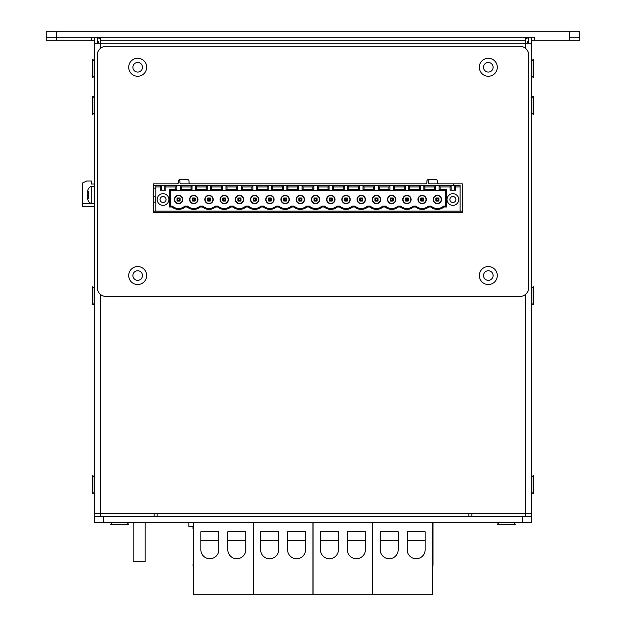 <?xml version="1.0" encoding="UTF-8"?>
<svg xmlns="http://www.w3.org/2000/svg" width="626" height="626" viewBox="0 0 626 626"><rect width="100%" height="100%" fill="white"/><g stroke="black" fill="none" stroke-linecap="round" stroke-linejoin="round"><path stroke-width="0.94" d="M531.764 37.294L531.764 513.789L94.236 513.789L94.236 37.294M100.23 40.291L100.23 37.294L525.77 37.294L525.77 40.291L100.23 40.291L100.23 43.288L94.236 43.288M525.77 40.291L525.77 43.288L100.23 43.288L100.23 48.57M97.233 37.294L97.233 43.288M528.767 43.288L528.767 37.294M531.764 43.288L525.77 43.288L525.77 48.57M525.77 516.786L471.832 516.786L471.832 513.789L531.764 513.789L531.764 516.786L525.77 516.786L525.77 294.228M94.236 516.786L94.236 513.789L154.168 513.789L154.168 516.786L94.236 516.786L94.236 522.78L531.764 522.78L531.764 513.789M157.165 516.786L157.165 513.789M468.835 513.789L468.835 516.786M179.2 179.811A1.495 1.495 0 0 1 179.881 181.063L179.881 182.338A1.495 1.495 0 0 0 181.383 183.841L416.298 183.841M427.605 179.811A1.495 1.495 0 0 1 428.286 181.063L428.286 182.338A1.495 1.495 0 0 0 429.788 183.841L453.247 183.841L453.247 185.429M153.558 183.841L177.017 183.841A1.495 1.495 0 0 0 178.52 182.338L178.52 181.063A1.495 1.495 0 0 1 180.014 179.568L187.51 179.568A1.495 1.495 0 0 1 189.005 181.063L189.005 182.338A1.495 1.495 0 0 0 190.507 183.841L425.422 183.841A1.495 1.495 0 0 0 426.924 182.338L426.924 181.063A1.495 1.495 0 0 1 428.419 179.568L435.915 179.568A1.495 1.495 0 0 1 437.41 181.063L437.41 182.338A1.495 1.495 0 0 0 438.912 183.841L462.379 183.841L462.379 212.605L153.558 212.605L153.558 183.841L167.893 183.841M569.23 31.3L569.23 40.291L579.715 40.291L579.715 37.294L569.23 37.294L579.715 37.294L579.715 31.3L46.285 31.3L46.285 37.294L56.77 37.294L46.285 37.294L46.285 40.291L56.77 40.291L56.77 31.3M569.23 40.291L534.76 40.291L534.76 37.294L56.77 37.294L91.239 37.294L91.239 40.291L56.77 40.291M579.715 37.294L579.715 40.291M534.76 40.291L531.764 40.291M528.767 37.482A5.994 5.994 0 0 0 525.77 39.321M527.272 43.288A2.997 2.997 0 0 1 528.767 40.69M94.236 40.291L91.239 40.291M100.23 39.321A5.994 5.994 0 0 0 97.233 37.482M98.728 43.288A2.997 2.997 0 0 0 97.233 40.69M94.236 206.463L82.249 206.463L82.249 183.089L86.74 180.992L91.239 180.992L91.239 183.989L94.236 183.989M462.379 211.111L153.558 211.111M153.558 188.121L155.804 188.121M153.558 185.429L460.126 185.429L460.126 211.111M153.558 202.128A2.7 2.7 0 0 0 155.804 201.689M155.804 197.331A2.7 2.7 0 0 0 153.558 196.893M155.702 197.26L155.702 201.76M436.619 200.203L438.114 200.203L438.701 200.782L438.865 200.351L438.701 198.239L438.114 198.825L436.619 198.825L436.032 198.239L435.868 200.75L436.619 200.203L436.619 198.825M438.114 198.825L438.114 200.203M438.701 200.782L436.525 201.056M436.525 201.009L436.032 200.782M438.865 198.669L438.865 200.75M436.032 198.239L438.701 198.239M421.392 200.203L422.894 200.203L423.481 200.782L423.645 200.351L423.481 198.239L422.894 198.825L421.392 198.825L420.813 198.239L420.649 200.75L421.392 200.203L421.392 198.825M422.894 198.825L422.894 200.203M423.481 200.782L421.306 201.056M421.306 201.009L420.813 200.782M423.645 198.669L423.645 200.75M420.813 198.239L423.481 198.239M406.172 200.203L407.667 200.203L408.254 200.782L408.418 200.351L408.254 198.239L407.667 198.825L406.172 198.825L405.585 198.239L405.421 200.75L406.172 200.203L406.172 198.825M407.667 198.825L407.667 200.203M408.254 200.782L406.078 201.056M406.078 201.009L405.585 200.782M408.418 198.669L408.418 200.75M405.585 198.239L408.254 198.239M390.945 200.203L392.447 200.203L393.034 200.782L393.198 200.351L393.034 198.239L392.447 198.825L390.945 198.825L390.358 198.239L390.201 200.75L390.945 200.203L390.945 198.825M392.447 198.825L392.447 200.203M393.034 200.782L390.859 201.056M390.859 201.009L390.358 200.782M393.198 198.669L393.198 200.75M390.358 198.239L393.034 198.239M375.725 200.203L377.22 200.203L377.807 200.782L377.971 200.351L377.807 198.239L377.22 198.825L375.725 198.825L375.138 198.239L374.974 200.75L375.725 200.203L375.725 198.825M377.22 198.825L377.22 200.203M377.807 200.782L375.631 201.056M375.631 201.009L375.138 200.782M377.971 198.669L377.971 200.75M375.138 198.239L377.807 198.239M360.498 200.203L362 200.203L362.587 200.782L362.744 200.351L362.587 198.239L362 198.825L360.498 198.825L359.911 198.239L359.747 200.75L360.498 200.203L360.498 198.825M362 198.825L362 200.203M362.587 200.782L360.412 201.056M360.412 201.009L359.911 200.782M362.744 198.669L362.744 200.75M359.911 198.239L362.587 198.239M345.278 200.203L346.773 200.203L347.36 200.782L347.524 200.351L347.36 198.239L346.773 198.825L345.278 198.825L344.691 198.239L344.527 200.75L345.278 200.203L345.278 198.825M346.773 198.825L346.773 200.203M347.36 200.782L345.184 201.056M345.184 201.009L344.691 200.782M347.524 198.669L347.524 200.75M344.691 198.239L347.36 198.239M330.051 200.203L331.553 200.203L332.132 200.782L332.296 200.351L332.132 198.239L331.553 198.825L330.051 198.825L329.464 198.239L329.299 200.75L330.051 200.203L330.051 198.825M331.553 198.825L331.553 200.203M332.132 200.782L329.965 201.056M329.965 201.009L329.464 200.782M332.296 198.669L332.296 200.75M329.464 198.239L332.132 198.239M314.831 200.203L316.326 200.203L316.912 200.782L317.077 200.351L316.912 198.239L316.326 198.825L314.831 198.825L314.244 198.239L314.08 200.75L314.831 200.203L314.831 198.825M316.326 198.825L316.326 200.203M316.912 200.782L314.737 201.056M314.737 201.009L314.244 200.782M317.077 198.669L317.077 200.75M314.244 198.239L316.912 198.239M299.604 200.203L301.106 200.203L301.685 200.782L301.849 200.351L301.685 198.239L301.106 198.825L299.604 198.825L299.017 198.239L298.852 200.75L299.604 200.203L299.604 198.825M301.106 198.825L301.106 200.203M301.685 200.782L299.518 201.056M299.518 201.009L299.017 200.782M301.849 198.669L301.849 200.75M299.017 198.239L301.685 198.239M284.384 200.203L285.879 200.203L286.465 200.782L286.63 200.351L286.465 198.239L285.879 198.825L284.384 198.825L283.797 198.239L283.633 200.75L284.384 200.203L284.384 198.825M285.879 198.825L285.879 200.203M286.465 200.782L284.29 201.056M284.29 201.009L283.797 200.782M286.63 198.669L286.63 200.75M283.797 198.239L286.465 198.239M269.157 200.203L270.659 200.203L271.238 200.782L271.402 200.351L271.238 198.239L270.659 198.825L269.157 198.825L268.57 198.239L268.405 200.75L269.157 200.203L269.157 198.825M270.659 198.825L270.659 200.203M271.238 200.782L269.07 201.056M269.07 201.009L268.57 200.782M271.402 198.669L271.402 200.75M268.57 198.239L271.238 198.239M253.929 200.203L255.431 200.203L256.018 200.782L256.183 200.351L256.018 198.239L255.431 198.825L253.929 198.825L253.35 198.239L253.186 200.75L253.929 200.203L253.929 198.825M255.431 198.825L255.431 200.203M256.018 200.782L253.843 201.056M253.843 201.009L253.35 200.782M256.183 198.669L256.183 200.75M253.35 198.239L256.018 198.239M238.709 200.203L240.204 200.203L240.791 200.782L240.955 200.351L240.791 198.239L240.204 198.825L238.709 198.825L238.123 198.239L237.958 200.75L238.709 200.203L238.709 198.825M240.204 198.825L240.204 200.203M240.791 200.782L238.616 201.056M238.616 201.009L238.123 200.782M240.955 198.669L240.955 200.75M238.123 198.239L240.791 198.239M223.482 200.203L224.984 200.203L225.571 200.782L225.736 200.351L225.571 198.239L224.984 198.825L223.482 198.825L222.903 198.239L222.739 200.75L223.482 200.203L223.482 198.825M224.984 198.825L224.984 200.203M225.571 200.782L223.396 201.056M223.396 201.009L222.903 200.782M225.736 198.669L225.736 200.75M222.903 198.239L225.571 198.239M208.262 200.203L209.757 200.203L210.344 200.782L210.508 200.351L210.344 198.239L209.757 198.825L208.262 198.825L207.675 198.239L207.511 200.75L208.262 200.203L208.262 198.825M209.757 198.825L209.757 200.203M210.344 200.782L208.168 201.056M208.168 201.009L207.675 200.782M210.508 198.669L210.508 200.75M207.675 198.239L210.344 198.239M193.035 200.203L194.537 200.203L195.124 200.782L195.289 200.351L195.124 198.239L194.537 198.825L193.035 198.825L192.456 198.239L192.292 200.75L193.035 200.203L193.035 198.825M194.537 198.825L194.537 200.203M195.124 200.782L192.949 201.056M192.949 201.009L192.456 200.782M195.289 198.669L195.289 200.75M192.456 198.239L195.124 198.239M179.599 197.965L177.526 197.965A0.509 0.509 0 0 0 177.017 198.473L177.017 200.547A0.509 0.509 0 0 0 177.526 201.056L179.599 201.056A0.509 0.509 0 0 0 180.108 200.547L180.108 198.473A0.509 0.509 0 0 0 179.599 197.965M164.779 190.257L164.779 185.507L161.305 185.507L161.305 190.257M178.566 195.617A3.897 3.897 0 0 1 182.456 199.514A3.897 3.897 0 0 1 178.566 203.403A3.897 3.897 0 0 1 174.67 199.514A3.897 3.897 0 0 1 178.566 195.617M169.45 189.318L170.35 190.218L170.35 206.103L169.45 207.003L169.45 189.318L175.789 189.318L176.712 190.249L170.35 190.249M155.804 211.111L155.804 186.924L160.264 186.924L161.305 185.507M160.264 186.924L160.264 190.257L165.812 190.257L165.812 186.924L164.779 185.507M445.579 206.103L445.579 190.218L446.479 189.318L446.479 207.003L445.579 206.103L443.576 206.103A9.233 9.233 0 0 1 431.165 206.103L428.348 206.103A9.233 9.233 0 0 1 415.938 206.103L413.129 206.103A9.233 9.233 0 0 1 400.718 206.103L397.901 206.103A9.233 9.233 0 0 1 385.491 206.103L382.682 206.103A9.233 9.233 0 0 1 370.263 206.103L367.454 206.103A9.233 9.233 0 0 1 355.044 206.103L352.227 206.103A9.233 9.233 0 0 1 339.816 206.103L337.007 206.103A9.233 9.233 0 0 1 324.597 206.103L321.78 206.103A9.233 9.233 0 0 1 309.369 206.103L306.56 206.103A9.233 9.233 0 0 1 294.15 206.103L293.813 207.003L291.677 207.003A10.126 10.126 0 0 1 278.586 207.003L276.449 207.003A10.126 10.126 0 0 1 263.366 207.003L261.222 207.003A10.126 10.126 0 0 1 248.139 207.003L246.002 207.003A10.126 10.126 0 0 1 232.911 207.003L230.775 207.003A10.126 10.126 0 0 1 217.691 207.003L215.555 207.003A10.126 10.126 0 0 1 202.464 207.003L200.328 207.003A10.126 10.126 0 0 1 187.244 207.003L185.108 207.003A10.126 10.126 0 0 1 172.017 207.003L169.45 207.003M294.15 206.103L291.333 206.103A9.233 9.233 0 0 1 278.922 206.103L276.113 206.103A9.233 9.233 0 0 1 263.702 206.103L260.885 206.103A9.233 9.233 0 0 1 248.475 206.103L245.666 206.103A9.233 9.233 0 0 1 233.255 206.103L230.438 206.103A9.233 9.233 0 0 1 218.028 206.103L215.219 206.103A9.233 9.233 0 0 1 202.808 206.103L199.991 206.103A9.233 9.233 0 0 1 187.581 206.103L184.772 206.103A9.233 9.233 0 0 1 172.361 206.103L170.35 206.103M164.403 196.838A2.997 2.997 0 0 1 162.572 202.472A2.997 2.997 0 0 1 160.193 198.583A2.997 2.997 0 0 1 164.403 196.838M254.68 203.403A3.897 3.897 0 0 1 251.308 197.566A3.897 3.897 0 0 1 258.053 197.566A3.897 3.897 0 0 1 254.68 203.403M255.713 197.965L253.647 197.965A0.509 0.509 0 0 0 253.139 198.473L253.139 200.547A0.509 0.509 0 0 0 253.647 201.056L255.713 201.056A0.509 0.509 0 0 0 256.222 200.547L256.222 198.473A0.509 0.509 0 0 0 255.713 197.965M172.361 206.103L172.017 207.003M178.566 195.312A4.194 4.194 0 0 1 182.761 199.514A4.194 4.194 0 0 1 178.566 203.708A4.194 4.194 0 0 1 174.364 199.514A4.194 4.194 0 0 1 178.566 195.312M176.712 190.249L180.304 190.257L180.304 185.507L176.822 185.507L175.789 186.924L175.789 189.318M176.822 190.257L176.822 185.507M184.772 206.103L185.108 207.003M155.804 186.924L155.804 185.429M157.196 199.514A5.845 5.845 0 0 0 165.96 204.569A5.845 5.845 0 0 0 165.96 194.451A5.845 5.845 0 0 0 157.196 199.514M187.581 206.103L187.244 207.003M180.413 190.249L181.337 189.318L191.016 189.318L191.939 190.249L180.304 190.257M170.35 190.445L445.579 190.445M192.245 200.547L192.245 198.473A0.509 0.509 0 0 1 192.753 197.965L194.819 197.965A0.509 0.509 0 0 1 195.328 198.473L195.328 200.547A0.509 0.509 0 0 1 194.819 201.056L192.753 201.056A0.509 0.509 0 0 1 192.245 200.547M193.786 195.617A3.897 3.897 0 0 0 189.889 199.514A3.897 3.897 0 0 0 193.786 203.403A3.897 3.897 0 0 0 197.683 199.514A3.897 3.897 0 0 0 193.786 195.617M193.786 195.312A4.194 4.194 0 0 1 197.98 199.514A4.194 4.194 0 0 1 193.786 203.708A4.194 4.194 0 0 1 189.592 199.514A4.194 4.194 0 0 1 193.786 195.312M191.016 189.318L191.016 186.924L192.049 185.507L191.939 190.249M199.991 206.103L200.328 207.003M180.304 185.507L181.337 186.924L191.016 186.924M181.337 189.318L181.337 186.924M192.049 190.257L195.523 190.257L195.523 185.507L192.049 185.507M207.464 200.547L207.464 198.473A0.509 0.509 0 0 1 207.981 197.965L210.046 197.965A0.509 0.509 0 0 1 210.555 198.473L210.555 200.547A0.509 0.509 0 0 1 210.046 201.056L207.981 201.056A0.509 0.509 0 0 1 207.464 200.547M209.014 195.617A3.897 3.897 0 0 0 205.117 199.514A3.897 3.897 0 0 0 209.014 203.403A3.897 3.897 0 0 0 212.91 199.514A3.897 3.897 0 0 0 209.014 195.617M209.014 195.312A4.194 4.194 0 0 1 213.208 199.514A4.194 4.194 0 0 1 209.014 203.708A4.194 4.194 0 0 1 204.812 199.514A4.194 4.194 0 0 1 209.014 195.312M202.808 206.103L202.464 207.003M215.219 206.103L215.555 207.003M210.751 185.507L207.276 185.507L207.276 190.257L210.751 190.257L210.751 185.507L211.784 186.924L221.463 186.924L221.463 189.318L222.386 190.249L210.86 190.249L211.784 189.318L221.463 189.318M195.641 190.249L196.556 189.318L206.236 189.318L207.159 190.249L195.523 190.257M196.556 189.318L196.556 186.924L206.236 186.924L206.236 189.318M207.276 185.507L206.236 186.924M195.523 185.507L196.556 186.924M222.692 200.547L222.692 198.473A0.509 0.509 0 0 1 223.2 197.965L225.266 197.965A0.509 0.509 0 0 1 225.775 198.473L225.775 200.547A0.509 0.509 0 0 1 225.266 201.056L223.2 201.056A0.509 0.509 0 0 1 222.692 200.547M218.028 206.103L217.691 207.003M224.233 203.403A3.897 3.897 0 0 0 227.606 197.566A3.897 3.897 0 0 0 220.861 197.566A3.897 3.897 0 0 0 224.233 203.403M224.233 203.708A4.194 4.194 0 0 1 220.602 197.417A4.194 4.194 0 0 1 227.872 197.417A4.194 4.194 0 0 1 224.233 203.708M230.438 206.103L230.775 207.003M222.496 190.257L225.97 190.257L225.97 185.507L222.496 185.507L222.386 190.249M222.496 185.507L221.463 186.924M211.784 189.318L211.784 186.924M225.97 185.507L227.003 186.924L236.683 186.924L236.683 189.318L237.606 190.249L225.97 190.257M226.088 190.249L227.003 189.318L227.003 186.924M237.911 200.547L237.911 198.473A0.509 0.509 0 0 1 238.428 197.965L240.494 197.965A0.509 0.509 0 0 1 241.002 198.473L241.002 200.547A0.509 0.509 0 0 1 240.494 201.056L238.428 201.056A0.509 0.509 0 0 1 237.911 200.547M239.461 203.403A3.897 3.897 0 0 0 242.833 197.566A3.897 3.897 0 0 0 236.088 197.566A3.897 3.897 0 0 0 239.461 203.403M239.461 203.708A4.194 4.194 0 0 1 235.822 197.417A4.194 4.194 0 0 1 243.091 197.417A4.194 4.194 0 0 1 239.461 203.708M233.255 206.103L232.911 207.003M245.666 206.103L246.002 207.003M237.724 190.257L241.198 190.257L241.198 185.507L237.724 185.507L237.606 190.249M237.724 185.507L236.683 186.924M227.003 189.318L236.683 189.318M241.307 190.249L242.231 189.318L251.91 189.318L251.91 186.924L252.943 185.507L252.943 190.257L241.198 190.257M251.91 189.318L252.834 190.249M252.943 190.257L256.417 190.257L256.417 185.507L252.943 185.507M363.096 190.249L364.019 189.318L373.699 189.318L373.699 186.924L374.731 185.507L374.731 190.257L362.986 190.257L362.986 185.507L359.512 185.507L358.479 186.924L358.479 189.318L359.394 190.249L347.876 190.249L348.799 189.318L358.479 189.318M373.699 189.318L374.622 190.249M283.39 190.257L286.865 190.257L286.865 185.507L283.39 185.507L283.39 190.257L271.754 190.249L272.678 189.318L272.678 186.924L282.357 186.924L282.357 189.318L283.281 190.249M420.406 190.257L423.88 190.257L423.88 185.507L420.406 185.507L420.406 190.257L408.661 190.257L408.661 185.507L405.178 185.507L404.146 186.924L394.466 186.924L393.433 185.507L389.959 185.507L389.959 190.257L393.433 190.257L393.433 185.507M241.198 185.507L242.231 186.924L251.91 186.924M242.231 189.318L242.231 186.924M254.68 203.708A4.194 4.194 0 0 1 251.049 197.417A4.194 4.194 0 0 1 258.319 197.417A4.194 4.194 0 0 1 254.68 203.708M260.885 206.103L261.222 207.003M248.475 206.103L248.139 207.003M269.908 195.617A3.897 3.897 0 0 1 273.805 199.514A3.897 3.897 0 0 1 269.908 203.403A3.897 3.897 0 0 1 266.011 199.514A3.897 3.897 0 0 1 269.908 195.617M270.941 197.965L268.875 197.965A0.509 0.509 0 0 0 268.366 198.473L268.366 200.547A0.509 0.509 0 0 0 268.875 201.056L270.941 201.056A0.509 0.509 0 0 0 271.449 200.547L271.449 198.473A0.509 0.509 0 0 0 270.941 197.965M271.645 185.507L268.171 185.507L268.171 190.257L271.645 190.257L271.645 185.507L272.678 186.924M286.865 185.507L287.905 186.924L297.585 186.924L297.585 189.318L298.5 190.249L286.865 190.257M286.982 190.249L287.905 189.318L287.905 186.924M408.77 190.249L409.694 189.318L419.373 189.318L419.373 186.924L420.406 185.507M419.373 189.318L420.296 190.249M267.138 189.318L268.053 190.249L256.535 190.249L257.45 189.318L267.138 189.318L267.138 186.924L268.171 185.507M269.908 195.312A4.194 4.194 0 0 1 274.102 199.514A4.194 4.194 0 0 1 269.908 203.708A4.194 4.194 0 0 1 265.714 199.514A4.194 4.194 0 0 1 269.908 195.312M263.702 206.103L263.366 207.003M276.113 206.103L276.449 207.003M256.417 185.507L257.45 186.924L267.138 186.924M257.45 189.318L257.45 186.924M278.922 206.103L278.586 207.003M272.678 189.318L282.357 189.318M283.39 185.507L282.357 186.924M287.905 189.318L297.585 189.318M286.16 197.965L284.094 197.965A0.509 0.509 0 0 0 283.586 198.473L283.586 200.547A0.509 0.509 0 0 0 284.094 201.056L286.16 201.056A0.509 0.509 0 0 0 286.677 200.547L286.677 198.473A0.509 0.509 0 0 0 286.16 197.965M329.065 190.257L332.539 190.257L332.539 185.507L329.065 185.507L329.065 190.257L317.312 190.257L317.312 185.507L313.837 185.507L313.837 190.257L302.092 190.257L302.092 185.507L298.618 185.507L298.5 190.249M298.618 185.507L297.585 186.924M306.56 206.103L306.897 207.003A10.126 10.126 0 0 1 293.813 207.003M344.284 190.257L347.766 190.257L347.766 185.507L344.284 185.507L344.284 190.257L332.539 190.257M291.333 206.103L291.677 207.003M347.766 185.507L348.799 186.924L358.479 186.924M348.799 189.318L348.799 186.924M285.127 195.312A4.194 4.194 0 0 1 289.322 199.514A4.194 4.194 0 0 1 285.127 203.708A4.194 4.194 0 0 1 280.933 199.514A4.194 4.194 0 0 1 285.127 195.312M285.127 203.403A3.897 3.897 0 0 1 281.23 199.514A3.897 3.897 0 0 1 285.127 195.617A3.897 3.897 0 0 1 289.024 199.514A3.897 3.897 0 0 1 285.127 203.403M332.649 190.249L333.572 189.318L343.251 189.318L343.251 186.924L344.284 185.507M343.251 189.318L344.175 190.249M423.88 185.507L424.913 186.924L434.593 186.924L435.626 185.507L435.626 190.257L439.217 190.249L440.141 189.318L440.141 186.924L450.117 186.924L451.15 185.507L454.632 185.507L455.665 186.924L455.665 190.257L450.117 190.257L450.117 186.924M423.998 190.249L424.913 189.318L434.593 189.318L435.516 190.249L423.88 190.257M424.913 189.318L424.913 186.924M393.551 190.249L394.466 189.318L404.146 189.318L405.069 190.249L393.433 190.257M298.813 200.547L298.813 198.473A0.509 0.509 0 0 1 299.322 197.965L301.388 197.965A0.509 0.509 0 0 1 301.896 198.473L301.896 200.547A0.509 0.509 0 0 1 301.388 201.056L299.322 201.056A0.509 0.509 0 0 1 298.813 200.547M374.731 190.257L378.214 190.257L378.214 185.507L374.731 185.507M439.108 190.257L439.108 185.507L440.141 186.924M388.926 189.318L389.841 190.249L378.323 190.249L379.246 189.318L388.926 189.318L388.926 186.924L389.959 185.507M451.15 190.257L451.15 185.507M454.632 190.257L454.632 185.507M439.108 185.507L435.626 185.507M455.665 186.924L460.126 186.924M165.812 186.924L175.789 186.924M302.092 185.507L303.125 186.924L312.804 186.924L313.837 185.507M317.312 185.507L318.352 186.924L328.032 186.924L329.065 185.507M332.539 185.507L333.572 186.924L343.251 186.924M362.986 185.507L364.019 186.924L373.699 186.924M378.214 185.507L379.246 186.924L388.926 186.924M408.661 185.507L409.694 186.924L419.373 186.924M434.593 189.318L434.593 186.924M439.217 190.249L445.579 190.249M405.178 185.507L405.178 190.257L408.661 190.257M359.512 185.507L359.512 190.257L362.986 190.257M313.837 190.257L317.312 190.257M298.618 190.257L302.092 190.257M346.022 195.312A4.194 4.194 0 0 1 350.224 199.514A4.194 4.194 0 0 1 346.022 203.708A4.194 4.194 0 0 1 341.827 199.514A4.194 4.194 0 0 1 346.022 195.312M422.143 203.708A4.194 4.194 0 0 1 418.512 197.417A4.194 4.194 0 0 1 425.774 197.417A4.194 4.194 0 0 1 422.143 203.708M406.923 195.312A4.194 4.194 0 0 1 411.118 199.514A4.194 4.194 0 0 1 406.923 203.708A4.194 4.194 0 0 1 402.721 199.514A4.194 4.194 0 0 1 406.923 195.312M437.371 195.312A4.194 4.194 0 0 1 441.565 199.514A4.194 4.194 0 0 1 437.371 203.708A4.194 4.194 0 0 1 433.169 199.514A4.194 4.194 0 0 1 437.371 195.312M376.469 203.708A4.194 4.194 0 0 1 372.838 197.417A4.194 4.194 0 0 1 380.107 197.417A4.194 4.194 0 0 1 376.469 203.708M391.696 195.312A4.194 4.194 0 0 1 395.89 199.514A4.194 4.194 0 0 1 391.696 203.708A4.194 4.194 0 0 1 387.502 199.514A4.194 4.194 0 0 1 391.696 195.312M361.249 203.708A4.194 4.194 0 0 1 357.618 197.417A4.194 4.194 0 0 1 364.88 197.417A4.194 4.194 0 0 1 361.249 203.708M315.574 195.312A4.194 4.194 0 0 1 319.776 199.514A4.194 4.194 0 0 1 315.574 203.708A4.194 4.194 0 0 1 311.38 199.514A4.194 4.194 0 0 1 315.574 195.312M330.802 203.708A4.194 4.194 0 0 1 327.171 197.417A4.194 4.194 0 0 1 334.433 197.417A4.194 4.194 0 0 1 330.802 203.708M300.355 203.708A4.194 4.194 0 0 1 296.716 197.417A4.194 4.194 0 0 1 303.986 197.417A4.194 4.194 0 0 1 300.355 203.708M337.007 206.103L337.344 207.003A10.126 10.126 0 0 1 324.26 207.003L322.124 207.003A10.126 10.126 0 0 1 309.033 207.003L306.897 207.003M339.816 206.103L339.48 207.003L337.344 207.003M355.044 206.103L354.707 207.003L352.571 207.003A10.126 10.126 0 0 1 339.48 207.003M367.454 206.103L367.791 207.003A10.126 10.126 0 0 1 354.707 207.003M352.227 206.103L352.571 207.003M370.263 206.103L369.927 207.003L367.791 207.003M400.718 206.103L400.374 207.003L398.238 207.003A10.126 10.126 0 0 1 385.154 207.003L383.018 207.003A10.126 10.126 0 0 1 369.927 207.003M413.129 206.103L413.465 207.003A10.126 10.126 0 0 1 400.374 207.003M385.491 206.103L385.154 207.003M397.901 206.103L398.238 207.003M382.682 206.103L383.018 207.003M415.938 206.103L415.601 207.003L413.465 207.003M428.348 206.103L428.685 207.003A10.126 10.126 0 0 1 415.601 207.003M446.479 189.318L440.141 189.318M443.576 206.103L443.912 207.003A10.126 10.126 0 0 1 430.821 207.003L428.685 207.003M443.912 207.003L446.479 207.003M447.05 199.514A5.845 5.845 0 0 0 455.814 204.569A5.845 5.845 0 0 0 455.814 194.451A5.845 5.845 0 0 0 447.05 199.514M321.78 206.103L322.124 207.003M324.597 206.103L324.26 207.003M309.369 206.103L309.033 207.003M394.466 189.318L394.466 186.924M404.146 189.318L404.146 186.924M421.11 201.056A0.509 0.509 0 0 1 420.602 200.547L420.602 198.473A0.509 0.509 0 0 1 421.11 197.965L423.176 197.965A0.509 0.509 0 0 1 423.685 198.473L423.685 200.547A0.509 0.509 0 0 1 423.176 201.056L421.11 201.056M422.143 203.403A3.897 3.897 0 0 1 418.771 197.566A3.897 3.897 0 0 1 425.516 197.566A3.897 3.897 0 0 1 422.143 203.403M407.956 201.056A0.509 0.509 0 0 0 408.465 200.547L408.465 198.473A0.509 0.509 0 0 0 407.956 197.965L405.883 197.965A0.509 0.509 0 0 0 405.374 198.473L405.374 200.547A0.509 0.509 0 0 0 405.883 201.056L407.956 201.056M406.923 195.617A3.897 3.897 0 0 0 403.027 199.514A3.897 3.897 0 0 0 406.923 203.403A3.897 3.897 0 0 0 410.812 199.514A3.897 3.897 0 0 0 406.923 195.617M344.989 201.056A0.509 0.509 0 0 1 344.48 200.547L344.48 198.473A0.509 0.509 0 0 1 344.989 197.965L347.062 197.965A0.509 0.509 0 0 1 347.571 198.473L347.571 200.547A0.509 0.509 0 0 1 347.062 201.056L344.989 201.056M346.022 195.617A3.897 3.897 0 0 1 349.918 199.514A3.897 3.897 0 0 1 346.022 203.403A3.897 3.897 0 0 1 342.132 199.514A3.897 3.897 0 0 1 346.022 195.617M300.355 203.403A3.897 3.897 0 0 1 296.982 197.566A3.897 3.897 0 0 1 303.727 197.566A3.897 3.897 0 0 1 300.355 203.403M316.607 201.056A0.509 0.509 0 0 0 317.124 200.547L317.124 198.473A0.509 0.509 0 0 0 316.607 197.965L314.542 197.965A0.509 0.509 0 0 0 314.033 198.473L314.033 200.547A0.509 0.509 0 0 0 314.542 201.056L316.607 201.056M315.574 195.617A3.897 3.897 0 0 1 319.471 199.514A3.897 3.897 0 0 1 315.574 203.403A3.897 3.897 0 0 1 311.678 199.514A3.897 3.897 0 0 1 315.574 195.617M331.835 201.056A0.509 0.509 0 0 0 332.343 200.547L332.343 198.473A0.509 0.509 0 0 0 331.835 197.965L329.769 197.965A0.509 0.509 0 0 0 329.26 198.473L329.26 200.547A0.509 0.509 0 0 0 329.769 201.056L331.835 201.056M330.802 203.403A3.897 3.897 0 0 1 327.429 197.566A3.897 3.897 0 0 1 334.174 197.566A3.897 3.897 0 0 1 330.802 203.403M362.282 201.056A0.509 0.509 0 0 0 362.79 200.547L362.79 198.473A0.509 0.509 0 0 0 362.282 197.965L360.216 197.965A0.509 0.509 0 0 0 359.707 198.473L359.707 200.547A0.509 0.509 0 0 0 360.216 201.056L362.282 201.056M361.249 203.403A3.897 3.897 0 0 0 364.622 197.566A3.897 3.897 0 0 0 357.876 197.566A3.897 3.897 0 0 0 361.249 203.403M377.509 201.056A0.509 0.509 0 0 0 378.018 200.547L378.018 198.473A0.509 0.509 0 0 0 377.509 197.965L375.436 197.965A0.509 0.509 0 0 0 374.927 198.473L374.927 200.547A0.509 0.509 0 0 0 375.436 201.056L377.509 201.056M376.469 203.403A3.897 3.897 0 0 0 379.849 197.566A3.897 3.897 0 0 0 373.096 197.566A3.897 3.897 0 0 0 376.469 203.403M392.729 201.056A0.509 0.509 0 0 0 393.238 200.547L393.238 198.473A0.509 0.509 0 0 0 392.729 197.965L390.663 197.965A0.509 0.509 0 0 0 390.154 198.473L390.154 200.547A0.509 0.509 0 0 0 390.663 201.056L392.729 201.056M391.696 195.617A3.897 3.897 0 0 0 387.799 199.514A3.897 3.897 0 0 0 391.696 203.403A3.897 3.897 0 0 0 395.593 199.514A3.897 3.897 0 0 0 391.696 195.617M435.821 200.547L435.821 198.473A0.509 0.509 0 0 1 436.33 197.965L438.403 197.965A0.509 0.509 0 0 1 438.912 198.473L438.912 200.547A0.509 0.509 0 0 1 438.403 201.056L436.33 201.056A0.509 0.509 0 0 1 435.821 200.547M437.371 195.617A3.897 3.897 0 0 0 433.474 199.514A3.897 3.897 0 0 0 437.371 203.403A3.897 3.897 0 0 0 441.26 199.514A3.897 3.897 0 0 0 437.371 195.617M455.885 199.514A2.997 2.997 0 0 1 452.426 202.472A2.997 2.997 0 0 1 450.039 198.583A2.997 2.997 0 0 1 455.885 199.514M431.165 206.103L430.821 207.003M409.694 189.318L409.694 186.924M379.246 189.318L379.246 186.924M364.019 189.318L364.019 186.924M333.572 189.318L333.572 186.924M317.429 190.249L318.352 189.318L328.032 189.318L328.947 190.249M318.352 189.318L318.352 186.924M328.032 189.318L328.032 186.924M302.201 190.249L303.125 189.318L312.804 189.318L313.728 190.249M303.125 189.318L303.125 186.924M312.804 189.318L312.804 186.924M177.815 200.203L179.31 200.203L179.897 200.782L180.061 200.351L179.897 198.239L179.31 198.825L177.815 198.825L177.228 198.239L177.064 200.75L177.815 200.203L177.815 198.825M179.31 198.825L179.31 200.203M179.897 200.782L177.721 201.056M177.721 201.009L177.228 200.782M180.061 198.669L180.061 200.75M177.228 198.239L179.897 198.239M103.22 522.78L103.22 516.786L522.78 516.786L522.78 522.78M433.02 522.78L433.02 564.73A5.994 5.994 0 0 1 432.644 566.82M192.98 528.767L192.98 526.669M193.356 566.82A5.994 5.994 0 0 1 192.98 564.73M433.02 528.767L433.02 564.73M200.844 540.754L218.826 540.754M200.844 549.745L200.844 531.764L218.826 531.764L218.826 549.745A8.991 8.991 0 0 1 209.835 558.736A8.991 8.991 0 0 1 200.844 549.745M227.817 540.754L245.799 540.754M227.817 549.745L227.817 531.764L245.799 531.764L245.799 549.745A8.991 8.991 0 0 1 236.808 558.736A8.991 8.991 0 0 1 227.817 549.745M253.287 522.78L253.287 594.7L193.356 594.7L193.356 522.78M193.356 526.669L188.856 526.669L188.856 522.78M260.627 540.754L278.609 540.754M260.627 549.745L260.627 531.764L278.609 531.764L278.609 549.745A8.991 8.991 0 0 1 269.618 558.736A8.991 8.991 0 0 1 260.627 549.745M287.6 540.754L305.582 540.754M287.6 549.745L287.6 531.764L305.582 531.764L305.582 549.745A8.991 8.991 0 0 1 296.591 558.736A8.991 8.991 0 0 1 287.6 549.745M313.078 522.78L313.078 594.7L253.139 594.7L253.139 522.78M380.201 540.754L398.183 540.754M380.201 549.745L380.201 531.764L398.183 531.764L398.183 549.745A8.991 8.991 0 0 1 389.192 558.736A8.991 8.991 0 0 1 380.201 549.745M407.174 540.754L425.156 540.754M407.174 549.745L407.174 531.764L425.156 531.764L425.156 549.745A8.991 8.991 0 0 1 416.165 558.736A8.991 8.991 0 0 1 407.174 549.745M432.644 522.78L432.644 594.7L372.713 594.7L372.713 522.78M320.418 540.754L338.4 540.754M320.418 549.745L320.418 531.764L338.4 531.764L338.4 549.745A8.991 8.991 0 0 1 329.409 558.736A8.991 8.991 0 0 1 320.418 549.745M347.391 540.754L365.373 540.754M347.391 549.745L347.391 531.764L365.373 531.764L365.373 549.745A8.991 8.991 0 0 1 356.382 558.736A8.991 8.991 0 0 1 347.391 549.745M372.861 522.78L372.861 594.7L312.922 594.7L312.922 522.78M133.189 522.78L133.189 561.733L145.177 561.733L145.177 522.78M87.703 199.295L87.703 199.295A14.977 14.907 -65 0 1 87.124 196.298L87.124 195.688A14.977 0.61 -5 0 1 87.703 195.515L87.703 194.334A14.977 0.61 -175 0 1 87.124 194.162L87.124 193.551A14.977 14.907 -115 0 1 87.703 190.562L87.703 190.562M88.579 191.196L88.579 198.653M87.124 196.298A14.977 14.907 -65 0 0 87.695 199.256L87.836 199.029M87.124 194.162A14.977 0.61 -175 0 0 87.703 194.334M87.836 190.828L87.695 190.594A14.977 14.907 -115 0 0 87.124 193.551M94.236 203.317L91.161 203.207L91.161 186.642C91.067 186.227 90.207 186.783 88.579 188.316A14.985 14.985 0 0 0 87.703 190.523L87.695 190.594M94.236 477.051L92.883 475.697L92.883 493.679L94.236 492.333M92.883 475.697L92.288 475.697L92.288 493.679L92.883 493.679M94.236 60.816L92.883 59.47L92.883 77.452L94.236 76.106M92.883 59.47L92.288 59.47L92.288 77.452L92.883 77.452M94.236 288.124L92.883 286.778L92.883 304.76L94.236 303.407M92.883 286.778L92.288 286.778L92.288 304.76L92.883 304.76M94.236 97.703L92.883 96.357L92.883 114.339L94.236 112.985M92.883 96.357L92.288 96.357L92.288 114.339L92.883 114.339M112.21 522.78L110.716 524.275L128.698 524.275L127.195 522.78M110.716 524.275L110.716 524.878L128.698 524.878L128.698 524.275M498.805 522.78L497.302 524.275L515.284 524.275L513.789 522.78M497.302 524.275L497.302 524.878L515.284 524.878L515.284 524.275M531.764 303.407L533.117 304.76L533.117 286.778L531.764 288.124M533.117 304.76L533.712 304.76L533.712 286.778L533.117 286.778M531.764 76.106L533.117 77.452L533.117 59.47L531.764 60.816M533.117 77.452L533.712 77.452L533.712 59.47L533.117 59.47M531.764 112.985L533.117 114.339L533.117 96.357L531.764 97.703M533.117 114.339L533.712 114.339L533.712 96.357L533.117 96.357M531.764 492.333L533.117 493.679L533.117 475.697L531.764 477.051M533.117 493.679L533.712 493.679L533.712 475.697L533.117 475.697M488.311 76.255A8.991 8.991 0 0 1 479.32 67.264A8.991 8.991 0 0 1 488.311 58.273A8.991 8.991 0 0 1 497.302 67.264A8.991 8.991 0 0 1 488.311 76.255M488.311 266.551A8.991 8.991 0 0 1 497.302 275.542A8.991 8.991 0 0 1 488.311 284.533A8.991 8.991 0 0 1 479.32 275.542A8.991 8.991 0 0 1 488.311 266.551M137.689 266.551A8.991 8.991 0 0 1 146.68 275.542A8.991 8.991 0 0 1 137.689 284.533A8.991 8.991 0 0 1 128.698 275.542A8.991 8.991 0 0 1 137.689 266.551M137.689 58.273A8.991 8.991 0 0 1 146.68 67.264A8.991 8.991 0 0 1 137.689 76.255A8.991 8.991 0 0 1 128.698 67.264A8.991 8.991 0 0 1 137.689 58.273M519.783 46.285A8.991 8.991 0 0 1 528.767 55.276L528.767 287.53A8.991 8.991 0 0 1 519.783 296.521L106.217 296.521A8.991 8.991 0 0 1 97.233 287.53L97.233 55.276A8.991 8.991 0 0 1 106.217 46.285L519.783 46.285M493.108 275.542A4.797 4.797 0 0 1 488.311 280.338A4.797 4.797 0 0 1 483.515 275.542A4.797 4.797 0 0 1 488.311 270.745A4.797 4.797 0 0 1 493.108 275.542M493.108 67.264A4.797 4.797 0 0 1 488.311 72.06A4.797 4.797 0 0 1 483.515 67.264A4.797 4.797 0 0 1 488.311 62.467A4.797 4.797 0 0 1 493.108 67.264M142.485 67.264A4.797 4.797 0 0 1 137.689 72.06A4.797 4.797 0 0 1 132.892 67.264A4.797 4.797 0 0 1 137.689 62.467A4.797 4.797 0 0 1 142.485 67.264M142.485 275.542A4.797 4.797 0 0 1 137.689 280.338A4.797 4.797 0 0 1 132.892 275.542A4.797 4.797 0 0 1 137.689 270.745A4.797 4.797 0 0 1 142.485 275.542M100.23 294.228L100.23 516.786M82.249 203.466L94.236 203.466M130.192 513.187L130.795 513.789M148.174 513.187L147.579 513.789M91.161 203.207C91.067 203.622 90.207 203.067 88.579 201.541A14.985 14.985 0 0 1 87.703 199.334L87.695 199.256M87.695 194.334L87.695 195.515M91.161 186.642L94.236 186.532"/></g></svg>
